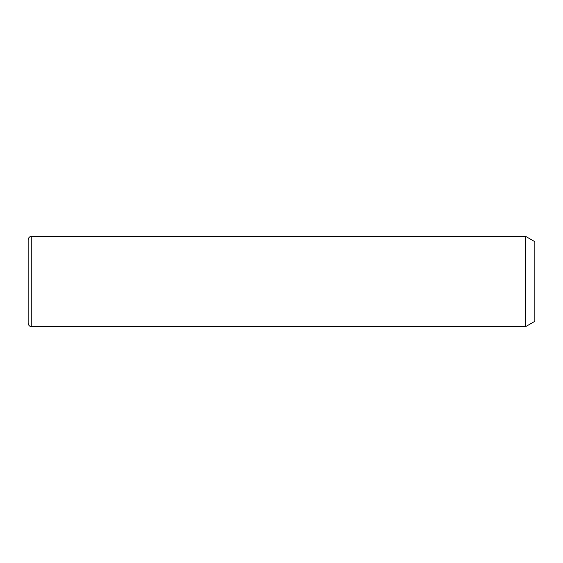 <?xml version="1.0" encoding="UTF-8"?>
<svg xmlns="http://www.w3.org/2000/svg" width="563" height="563" viewBox="0 0 563 563"><rect width="100%" height="100%" fill="white"/><g stroke="black" fill="none" stroke-linecap="round" stroke-linejoin="round"><path stroke-width="0.84" d="M525.448 236.256L534.85 241.689L534.85 321.311L525.448 326.744L525.448 236.256L31.767 236.256C29.572 236.474 28.368 237.677 28.15 239.88L28.15 323.12C28.368 325.323 29.572 326.526 31.767 326.744L31.767 236.256M525.448 326.744L31.767 326.744"/></g></svg>
